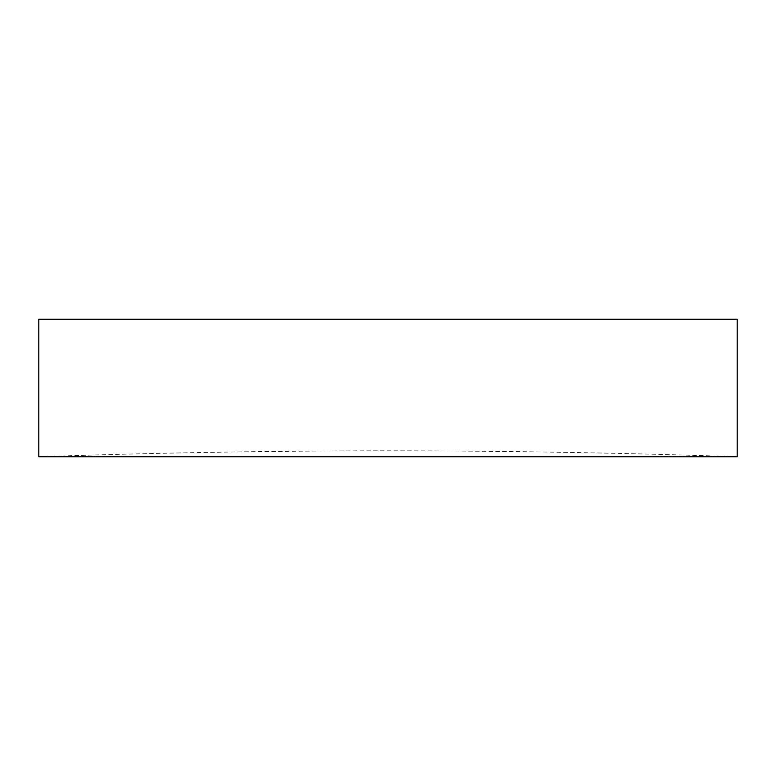 <?xml version="1.0" encoding="UTF-8"?>
<svg xmlns="http://www.w3.org/2000/svg" width="776" height="776" viewBox="0 0 776 776"><rect width="100%" height="100%" fill="white"/><g stroke="black" fill="none" stroke-linecap="round" stroke-linejoin="round"><path stroke-width="0.58" stroke-dasharray="3.88 2.91" d="M737.2 456.744A10311.022 10311.022 0 0 0 38.8 456.744L737.2 456.744M38.8 319.256L737.2 319.256"/><path stroke-width="1.16" d="M38.8 456.744L737.2 456.744L737.2 319.256L38.8 319.256L38.8 456.744"/></g></svg>
